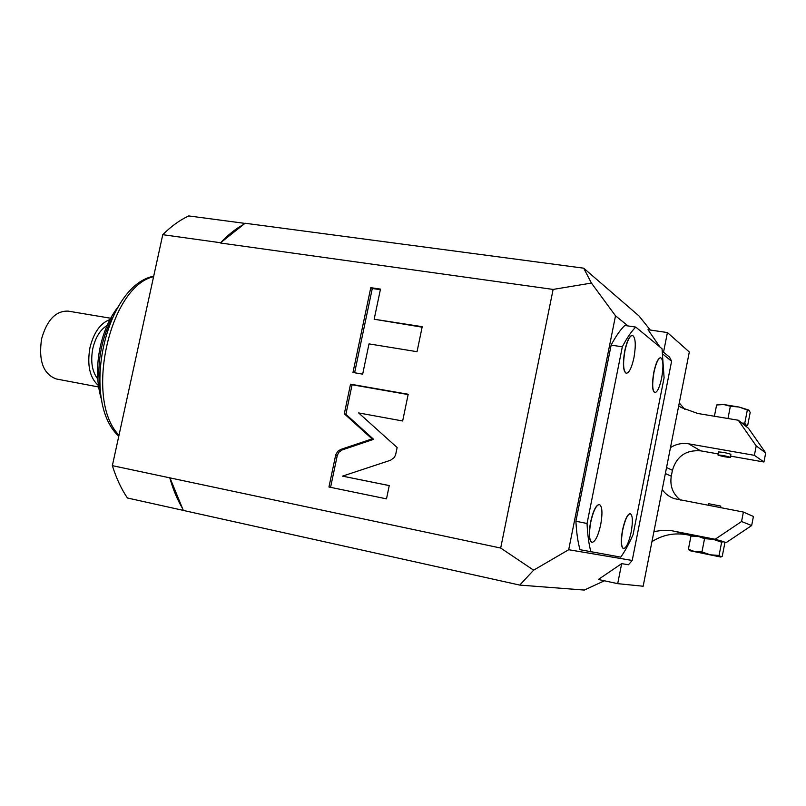 <?xml version="1.0" encoding="UTF-8"?>
<svg xmlns="http://www.w3.org/2000/svg" width="806" height="806" viewBox="0 0 806 806"><rect width="100%" height="100%" fill="white"/><g stroke="black" fill="none" stroke-linecap="round" stroke-linejoin="round"><path stroke-width="1.21" d="M617.698 583.655L598.344 579.484L621.658 563.656L617.698 583.655L643.158 586.234L689.311 351.99L667.418 332.556L663.529 352.202L669.544 357.118L671.6 361.239L632.216 560.472L568.693 549.722L615.512 315.801L628.045 325.946M659.953 347.023L647.994 329.704L667.418 332.556M650.271 330.037L638.936 315.892L583.685 268.176L591.423 283.067L615.512 315.801M662.3 350.419L663.529 352.202M662.784 354.096L671.6 361.239M621.658 563.656L628.489 564.724L632.216 560.472M680.365 500.063C672.788 493.877 669.756 485.927 671.267 476.205L672.436 470.301C676.637 456.236 686.047 449.748 700.656 450.836L688.646 443.824C682.138 442.786 676.073 444.056 670.471 447.612M765.7 452.942L756.209 445.899L738.296 420.238L748.442 428.258L765.7 452.942L763.947 461.999L730.619 456.125M718.196 453.929L700.656 450.836M684.868 409.438L679.267 402.96M651.943 541.642C662.764 534.771 674.551 532.494 687.286 534.811L691.669 535.678M724.221 542.156L726.246 542.559L751.666 525.552L753.419 516.455L743.394 512.052L674.209 498.622C669.262 496.849 665.262 493.836 662.2 489.585M743.394 512.052L741.56 521.522L751.666 525.552M741.56 521.522L715.134 539.264L723.445 541.582L721.642 542.216L713.31 539.335L692.636 535.406M723.969 541.884L726.246 542.559M723.687 541.682L724.806 543.143L722.267 556.231L721.189 556.896L719.063 555.455L721.642 542.216M715.134 539.264L671.73 530.731L662.774 530.328L653.938 531.547M720.705 540.917L713.31 539.335L704.545 538.66L697.936 536.272L690.964 536.101L692.334 535.476M719.063 555.455L710.298 554.8L701.955 551.929L694.923 551.677L688.395 549.239L690.964 536.101M688.395 549.239L689.543 550.589M701.955 551.929L704.545 538.66M689.664 550.669L720.675 557.017L689.251 550.377M591.423 283.067L553.118 289.425L500.687 548.05L533.622 570.174L519.749 585.085L584.31 590.063L604.399 580.794M583.685 268.176L245.125 223.252L243.583 224.481C235.815 228.662 228.148 234.758 220.582 242.747L162.762 234.687L112.356 465.656L162.762 234.687C171.285 226.224 179.95 219.978 188.755 215.937L244.943 223.393M220.582 242.747L243.583 224.481M553.118 289.425L220.522 243.009M533.622 570.174L568.693 549.722M635.763 327.085L624.801 325.473C620.368 329.704 615.804 336.243 611.139 345.109L622.323 346.812C626.927 337.916 631.41 331.337 635.763 327.085L662.038 348.746L664.094 377.782L633.083 534.61C629.043 543.768 624.932 551.274 620.761 557.127L580.018 549.692C577.882 542.247 576.512 532.766 575.897 521.24L611.139 345.109M500.687 548.05L112.356 465.656C116.326 478.29 121.353 489.071 127.429 497.997L183.305 510.389M519.749 585.085L183.325 510.43L169.854 477.626M340.666 449.476L337.774 451.3L335.719 454.866L328.949 487.015L386.497 498.864L389.248 485.575L342.479 476.134L390.537 460.256L394.285 457.506L395.615 454.786L397.146 447.531L358.64 412.934L402.657 420.984L408.199 394.265L350.529 384.18L344.313 413.79L372.09 438.897L340.666 449.476L342.268 449.899L338.983 452.146L337.321 455.269L330.571 487.348L386.497 498.854M369.007 343.89L417.034 351.698L422.223 326.682L374.165 319.226L380.482 289.102L370.77 287.682L352.978 372.483L362.67 374.145L369.007 343.89M169.794 477.887C173.149 489.665 177.38 499.821 182.488 508.385M372.09 438.897L373.621 439.341L342.268 449.899M344.313 413.79L345.895 414.304L373.621 439.341M350.529 384.18L352.091 384.754L345.895 414.304M408.138 394.567L352.091 384.754M342.479 476.134L389.248 485.605M328.949 487.015L330.571 487.348M380.361 289.676L372.281 288.498L354.61 372.765M422.112 327.176L374.165 319.226M370.77 287.682L372.281 288.498M107.117 325.473C100.307 329.624 95.551 337.24 92.851 348.313C90.403 361.35 92.035 371.576 97.748 378.971M109.969 319.539C100.498 323.055 93.849 332.354 90 347.446C86.917 365.058 89.718 377.752 98.403 385.53M110.664 318.239L68.188 311.126C55.846 310.693 46.98 319.932 41.59 338.842C38.376 360.816 43.302 374.196 56.36 378.981L98.614 386.981M575.897 521.24L587.05 523.487C587.594 535.033 588.894 544.524 590.949 551.969M587.05 523.487L622.323 346.812M654.815 392.613L654.734 392.603C652.155 390.799 651.832 384.039 653.797 372.322C655.852 362.982 658.099 358.116 660.537 357.713L660.628 357.733M623.431 548.564L623.34 548.554C620.952 546.972 620.68 540.806 622.524 530.056C624.862 519.618 627.411 514.157 630.151 513.664L630.242 513.684M626.252 373.249L626.171 373.238C623.078 371.213 622.595 363.788 624.721 350.953C626.947 340.938 629.476 335.729 632.297 335.336L632.398 335.356M591.916 542.337L591.816 542.327C588.985 540.554 588.561 533.834 590.556 522.157C593.135 510.843 596.027 504.949 599.241 504.475L599.332 504.496M660.708 357.743C663.308 359.607 663.62 366.357 661.666 378.004C659.63 387.313 657.374 392.19 654.905 392.623C652.326 390.819 652.014 384.059 653.968 372.342C656.024 363.002 658.27 358.136 660.708 357.743L660.537 357.713M630.322 513.704C632.73 515.326 633.002 521.492 631.148 532.172C628.841 542.579 626.292 548.04 623.512 548.584C621.124 547.002 620.852 540.836 622.695 530.086C625.033 519.648 627.582 514.188 630.322 513.704L630.151 513.664M632.488 335.367C635.591 337.472 636.085 344.887 633.959 357.632C631.753 367.617 629.214 372.835 626.353 373.269C623.27 371.244 622.786 363.818 624.902 350.973C627.128 340.958 629.657 335.759 632.488 335.367L632.297 335.336M599.422 504.516C602.273 506.329 602.697 513.049 600.702 524.656C598.163 535.919 595.261 541.823 592.007 542.357C589.166 540.594 588.753 533.874 590.748 522.197C593.317 510.883 596.208 504.989 599.422 504.516L599.241 504.475M756.209 445.899L754.386 455.33L688.646 443.824M738.296 420.238L697.784 413.478L681.251 407.534L678.682 405.922M754.386 455.33L763.947 461.999M718.569 452.005L718.579 451.954C722.297 452.095 726.397 452.861 730.891 454.241L730.377 457.365M743.384 424.258L747.666 425.437L750.185 412.481L748.976 410.173L747.333 410.022L744.784 423.13L746.024 425.387L745.57 425.991M741.923 423.1L744.784 423.13M717.179 404.844L716.605 404.995L714.398 416.249M716.605 404.995L723.667 404.521L730.367 406.234L739.072 407.04L748.824 410.053M718.499 404.531L723.667 404.521L739.072 407.04L747.333 410.022M730.367 406.234L727.979 418.515M718.075 455.128L717.985 454.997C721.702 455.148 725.803 455.914 730.296 457.284L730.377 457.415C726.669 457.254 722.579 456.498 718.075 455.128M720.584 507.709L720.796 506.087L708.484 503.69L708.162 505.352M687.286 534.811L674.682 531.235M335.568 455.461L337.18 455.874M118.613 434.777C84.519 399.534 109.324 287.248 153.1 276.79M112.417 317.614C107.661 326.359 104.085 336.082 101.707 346.792C98.624 361.169 98.07 374.961 100.045 388.18M671.267 476.205L665.363 473.545M672.436 470.301L666.552 467.52M692.697 535.385L691.981 535.557M118.381 435.855C80.61 400.693 105.062 286.15 153.211 276.287M101.737 400.29C96.67 384.18 96.176 366.297 100.276 346.63C103.853 330.833 109.807 317.554 118.129 306.814M745.963 425.9L746.991 425.659M718.892 404.441L716.766 404.934M717.985 454.997L718.579 451.954"/></g></svg>
